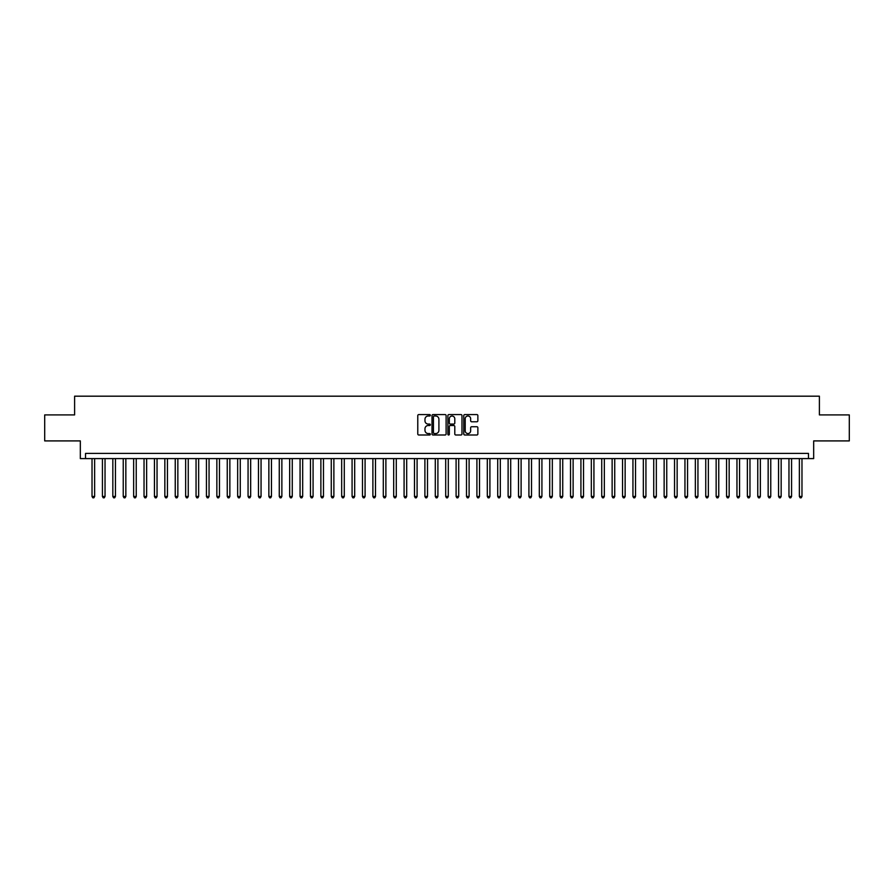<?xml version="1.0" encoding="UTF-8"?>
<svg xmlns="http://www.w3.org/2000/svg" width="894" height="894" viewBox="0 0 894 894"><rect width="100%" height="100%" fill="white"/><g stroke="black" fill="none" stroke-linecap="round" stroke-linejoin="round"><path stroke-width="1.34" d="M430.36 415.297A0.715 0.715 0 0 0 429.645 414.581L418.794 414.581A1.017 1.017 0 0 0 417.777 415.598L417.777 433.981A1.017 1.017 0 0 0 418.794 434.998L429.645 434.998A0.715 0.715 0 0 0 430.36 434.283A0.715 0.715 0 0 0 429.645 433.568L428.237 433.568A3.263 3.263 0 0 1 424.974 430.305L424.974 428.774A3.263 3.263 0 0 1 428.237 425.51L429.645 425.51A0.715 0.715 0 0 0 430.36 424.795A0.715 0.715 0 0 0 429.645 424.08L428.237 424.08A3.263 3.263 0 0 1 424.974 420.806L424.974 419.275A3.263 3.263 0 0 1 428.237 416.012L429.645 416.012A0.715 0.715 0 0 0 430.36 415.297M476.837 421.778A1.017 1.017 0 0 0 477.865 420.761L477.865 415.598A1.017 1.017 0 0 0 476.837 414.581L464.791 414.581A1.017 1.017 0 0 0 463.774 415.598L463.774 433.981A1.017 1.017 0 0 0 464.791 434.998L476.837 434.998A1.017 1.017 0 0 0 477.865 433.981L477.865 427.757A1.017 1.017 0 0 0 476.837 426.729L471.686 426.729A1.017 1.017 0 0 0 470.657 427.757L470.657 430.841A2.727 2.727 0 0 1 467.931 433.568A2.727 2.727 0 0 1 465.204 430.841L465.204 418.738A2.727 2.727 0 0 1 467.931 416.012A2.727 2.727 0 0 1 470.657 418.738L470.657 420.761A1.017 1.017 0 0 0 471.686 421.778L476.837 421.778M808.467 458.6L813.674 458.6L813.674 440.91L849.3 440.91L849.3 414.905L819.396 414.905L819.396 396.187L74.604 396.187L74.604 414.905L44.7 414.905L44.7 440.91L80.326 440.91L80.326 458.6L808.467 458.6L808.467 453.392L85.533 453.392L85.533 458.6M446.106 415.598A1.017 1.017 0 0 0 445.089 414.581L433.042 414.581A1.017 1.017 0 0 0 432.014 415.598L432.014 433.981A1.017 1.017 0 0 0 433.042 434.998L445.089 434.998A1.017 1.017 0 0 0 446.106 433.981L446.106 415.598M448.911 414.581L460.958 414.581A1.017 1.017 0 0 1 461.986 415.598L461.986 433.981A1.017 1.017 0 0 1 460.958 434.998L455.806 434.998A1.017 1.017 0 0 1 454.789 433.981L454.789 426.527A1.017 1.017 0 0 0 453.761 425.51L450.341 425.51A1.017 1.017 0 0 0 449.324 426.527L449.324 434.283A0.715 0.715 0 0 1 448.609 434.998A0.715 0.715 0 0 1 447.894 434.283L447.894 415.598A1.017 1.017 0 0 1 448.911 414.581M434.16 416.012A0.715 0.715 0 0 0 433.445 416.727L433.445 432.852A0.715 0.715 0 0 0 434.16 433.568L435.646 433.568A3.263 3.263 0 0 0 438.909 430.305L438.909 419.275A3.263 3.263 0 0 0 435.646 416.012L434.16 416.012M454.789 418.794A2.727 2.727 0 0 0 452.051 416.056A2.727 2.727 0 0 0 449.324 418.794L449.324 423.052A1.017 1.017 0 0 0 450.341 424.08L453.761 424.08A1.017 1.017 0 0 0 454.789 423.052L454.789 418.794M92.026 458.6L92.026 496.461L94.63 496.461L94.63 458.6M94.63 496.461L93.848 497.813L92.808 497.813L92.026 496.461M102.43 458.6L102.43 496.461L105.034 496.461L105.034 458.6M105.034 496.461L104.252 497.813L103.212 497.813L102.43 496.461M112.834 458.6L112.834 496.461L115.438 496.461L115.438 458.6M115.438 496.461L114.655 497.813L113.616 497.813L112.834 496.461M123.238 458.6L123.238 496.461L125.842 496.461L125.842 458.6M125.842 496.461L125.059 497.813L124.02 497.813L123.238 496.461M133.642 458.6L133.642 496.461L136.234 496.461L136.234 458.6M136.234 496.461L135.463 497.813L134.413 497.813L133.642 496.461M144.035 458.6L144.035 496.461L146.638 496.461L146.638 458.6M146.638 496.461L145.856 497.813L144.817 497.813L144.035 496.461M154.438 458.6L154.438 496.461L157.042 496.461L157.042 458.6M157.042 496.461L156.26 497.813L155.221 497.813L154.438 496.461M164.842 458.6L164.842 496.461L167.446 496.461L167.446 458.6M167.446 496.461L166.664 497.813L165.625 497.813L164.842 496.461M175.246 458.6L175.246 496.461L177.85 496.461L177.85 458.6M177.85 496.461L177.068 497.813L176.029 497.813L175.246 496.461M185.65 458.6L185.65 496.461L188.254 496.461L188.254 458.6M188.254 496.461L187.472 497.813L186.433 497.813L185.65 496.461M196.054 458.6L196.054 496.461L198.647 496.461L198.647 458.6M198.647 496.461L197.876 497.813L196.825 497.813L196.054 496.461M206.447 458.6L206.447 496.461L209.051 496.461L209.051 458.6M209.051 496.461L208.268 497.813L207.229 497.813L206.447 496.461M216.851 458.6L216.851 496.461L219.455 496.461L219.455 458.6M219.455 496.461L218.672 497.813L217.633 497.813L216.851 496.461M227.255 458.6L227.255 496.461L229.859 496.461L229.859 458.6M229.859 496.461L229.076 497.813L228.037 497.813L227.255 496.461M237.659 458.6L237.659 496.461L240.262 496.461L240.262 458.6M240.262 496.461L239.48 497.813L238.441 497.813L237.659 496.461M248.063 458.6L248.063 496.461L250.666 496.461L250.666 458.6M250.666 496.461L249.884 497.813L248.845 497.813L248.063 496.461M258.467 458.6L258.467 496.461L261.059 496.461L261.059 458.6M261.059 496.461L260.288 497.813L259.238 497.813L258.467 496.461M268.859 458.6L268.859 496.461L271.463 496.461L271.463 458.6M271.463 496.461L270.681 497.813L269.642 497.813L268.859 496.461M279.263 458.6L279.263 496.461L281.867 496.461L281.867 458.6M281.867 496.461L281.085 497.813L280.046 497.813L279.263 496.461M289.667 458.6L289.667 496.461L292.271 496.461L292.271 458.6M292.271 496.461L291.489 497.813L290.449 497.813L289.667 496.461M300.071 458.6L300.071 496.461L302.675 496.461L302.675 458.6M302.675 496.461L301.893 497.813L300.853 497.813L300.071 496.461M310.475 458.6L310.475 496.461L313.079 496.461L313.079 458.6M313.079 496.461L312.297 497.813L311.257 497.813L310.475 496.461M320.879 458.6L320.879 496.461L323.472 496.461L323.472 458.6M323.472 496.461L322.7 497.813L321.65 497.813L320.879 496.461M331.272 458.6L331.272 496.461L333.875 496.461L333.875 458.6M333.875 496.461L333.093 497.813L332.054 497.813L331.272 496.461M341.676 458.6L341.676 496.461L344.279 496.461L344.279 458.6M344.279 496.461L343.497 497.813L342.458 497.813L341.676 496.461M352.08 458.6L352.08 496.461L354.683 496.461L354.683 458.6M354.683 496.461L353.901 497.813L352.862 497.813L352.08 496.461M362.483 458.6L362.483 496.461L365.087 496.461L365.087 458.6M365.087 496.461L364.305 497.813L363.266 497.813L362.483 496.461M372.887 458.6L372.887 496.461L375.491 496.461L375.491 458.6M375.491 496.461L374.709 497.813L373.67 497.813L372.887 496.461M383.291 458.6L383.291 496.461L385.884 496.461L385.884 458.6M385.884 496.461L385.113 497.813L384.062 497.813L383.291 496.461M393.684 458.6L393.684 496.461L396.288 496.461L396.288 458.6M396.288 496.461L395.506 497.813L394.466 497.813L393.684 496.461M404.088 458.6L404.088 496.461L406.692 496.461L406.692 458.6M406.692 496.461L405.91 497.813L404.87 497.813L404.088 496.461M414.492 458.6L414.492 496.461L417.096 496.461L417.096 458.6M417.096 496.461L416.313 497.813L415.274 497.813L414.492 496.461M424.896 458.6L424.896 496.461L427.5 496.461L427.5 458.6M427.5 496.461L426.717 497.813L425.678 497.813L424.896 496.461M435.3 458.6L435.3 496.461L437.904 496.461L437.904 458.6M437.904 496.461L437.121 497.813L436.082 497.813L435.3 496.461M445.704 458.6L445.704 496.461L448.296 496.461L448.296 458.6M448.296 496.461L447.525 497.813L446.475 497.813L445.704 496.461M456.096 458.6L456.096 496.461L458.7 496.461L458.7 458.6M458.7 496.461L457.918 497.813L456.879 497.813L456.096 496.461M466.5 458.6L466.5 496.461L469.104 496.461L469.104 458.6M469.104 496.461L468.322 497.813L467.283 497.813L466.5 496.461M476.904 458.6L476.904 496.461L479.508 496.461L479.508 458.6M479.508 496.461L478.726 497.813L477.687 497.813L476.904 496.461M487.308 458.6L487.308 496.461L489.912 496.461L489.912 458.6M489.912 496.461L489.13 497.813L488.09 497.813L487.308 496.461M497.712 458.6L497.712 496.461L500.316 496.461L500.316 458.6M500.316 496.461L499.534 497.813L498.494 497.813L497.712 496.461M508.116 458.6L508.116 496.461L510.709 496.461L510.709 458.6M510.709 496.461L509.938 497.813L508.887 497.813L508.116 496.461M518.509 458.6L518.509 496.461L521.113 496.461L521.113 458.6M521.113 496.461L520.33 497.813L519.291 497.813L518.509 496.461M528.913 458.6L528.913 496.461L531.517 496.461L531.517 458.6M531.517 496.461L530.734 497.813L529.695 497.813L528.913 496.461M539.317 458.6L539.317 496.461L541.92 496.461L541.92 458.6M541.92 496.461L541.138 497.813L540.099 497.813L539.317 496.461M549.721 458.6L549.721 496.461L552.324 496.461L552.324 458.6M552.324 496.461L551.542 497.813L550.503 497.813L549.721 496.461M560.125 458.6L560.125 496.461L562.728 496.461L562.728 458.6M562.728 496.461L561.946 497.813L560.907 497.813L560.125 496.461M570.528 458.6L570.528 496.461L573.121 496.461L573.121 458.6M573.121 496.461L572.35 497.813L571.3 497.813L570.528 496.461M580.921 458.6L580.921 496.461L583.525 496.461L583.525 458.6M583.525 496.461L582.743 497.813L581.703 497.813L580.921 496.461M591.325 458.6L591.325 496.461L593.929 496.461L593.929 458.6M593.929 496.461L593.147 497.813L592.107 497.813L591.325 496.461M601.729 458.6L601.729 496.461L604.333 496.461L604.333 458.6M604.333 496.461L603.551 497.813L602.511 497.813L601.729 496.461M612.133 458.6L612.133 496.461L614.737 496.461L614.737 458.6M614.737 496.461L613.954 497.813L612.915 497.813L612.133 496.461M622.537 458.6L622.537 496.461L625.141 496.461L625.141 458.6M625.141 496.461L624.358 497.813L623.319 497.813L622.537 496.461M632.941 458.6L632.941 496.461L635.533 496.461L635.533 458.6M635.533 496.461L634.762 497.813L633.712 497.813L632.941 496.461M643.334 458.6L643.334 496.461L645.937 496.461L645.937 458.6M645.937 496.461L645.155 497.813L644.116 497.813L643.334 496.461M653.737 458.6L653.737 496.461L656.341 496.461L656.341 458.6M656.341 496.461L655.559 497.813L654.52 497.813L653.737 496.461M664.141 458.6L664.141 496.461L666.745 496.461L666.745 458.6M666.745 496.461L665.963 497.813L664.924 497.813L664.141 496.461M674.545 458.6L674.545 496.461L677.149 496.461L677.149 458.6M677.149 496.461L676.367 497.813L675.328 497.813L674.545 496.461M684.949 458.6L684.949 496.461L687.553 496.461L687.553 458.6M687.553 496.461L686.771 497.813L685.732 497.813L684.949 496.461M695.353 458.6L695.353 496.461L697.946 496.461L697.946 458.6M697.946 496.461L697.175 497.813L696.124 497.813L695.353 496.461M705.746 458.6L705.746 496.461L708.35 496.461L708.35 458.6M708.35 496.461L707.567 497.813L706.528 497.813L705.746 496.461M716.15 458.6L716.15 496.461L718.754 496.461L718.754 458.6M718.754 496.461L717.971 497.813L716.932 497.813L716.15 496.461M726.554 458.6L726.554 496.461L729.158 496.461L729.158 458.6M729.158 496.461L728.375 497.813L727.336 497.813L726.554 496.461M736.958 458.6L736.958 496.461L739.561 496.461L739.561 458.6M739.561 496.461L738.779 497.813L737.74 497.813L736.958 496.461M747.362 458.6L747.362 496.461L749.965 496.461L749.965 458.6M749.965 496.461L749.183 497.813L748.144 497.813L747.362 496.461M757.766 458.6L757.766 496.461L760.358 496.461L760.358 458.6M760.358 496.461L759.587 497.813L758.537 497.813L757.766 496.461M768.158 458.6L768.158 496.461L770.762 496.461L770.762 458.6M770.762 496.461L769.98 497.813L768.941 497.813L768.158 496.461M778.562 458.6L778.562 496.461L781.166 496.461L781.166 458.6M781.166 496.461L780.384 497.813L779.344 497.813L778.562 496.461M788.966 458.6L788.966 496.461L791.57 496.461L791.57 458.6M791.57 496.461L790.788 497.813L789.748 497.813L788.966 496.461M799.37 458.6L799.37 496.461L801.974 496.461L801.974 458.6M801.974 496.461L801.192 497.813L800.152 497.813L799.37 496.461"/></g></svg>
